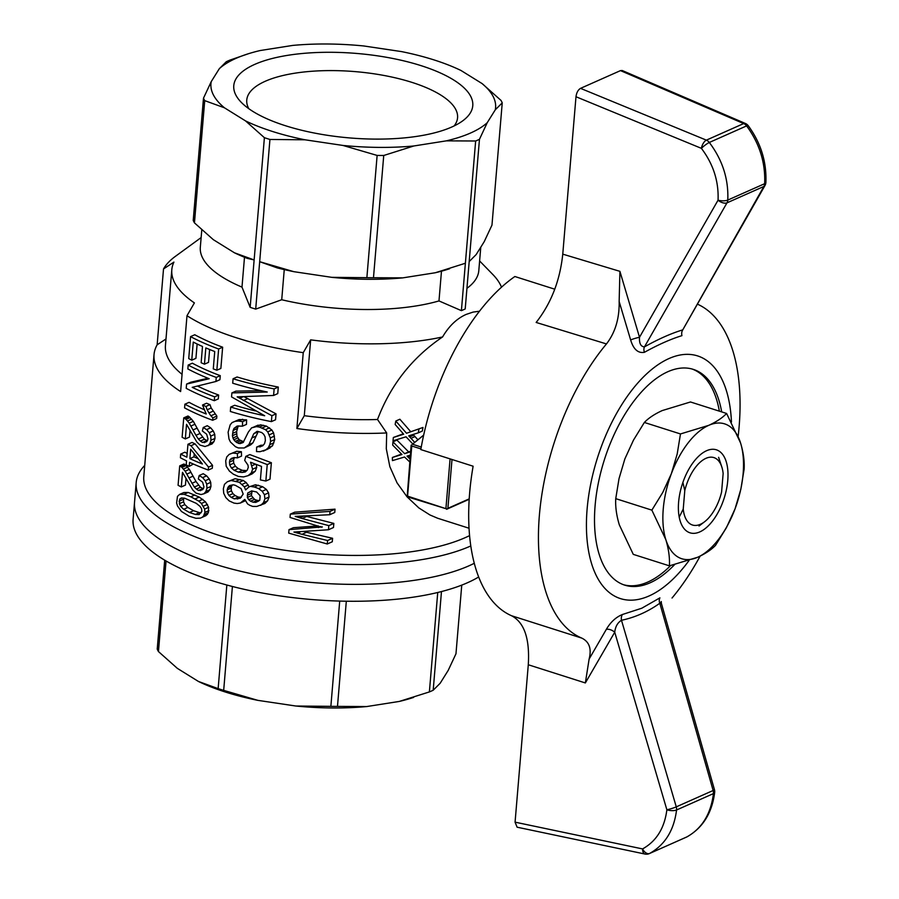 <?xml version="1.0" encoding="UTF-8"?>
<svg xmlns="http://www.w3.org/2000/svg" width="899" height="899" viewBox="0 0 899 899"><rect width="100%" height="100%" fill="white"/><g stroke="black" fill="none" stroke-linecap="round" stroke-linejoin="round"><path stroke-width="1.35" d="M669.395 565.842C669.856 557.818 668.665 549.075 665.822 539.636A70.751 35.848 107.6 0 0 697.658 557.256L669.395 565.842L633.278 554.368L619.321 524.859C616.478 515.419 615.287 506.688 615.748 498.653L651.865 510.138L662.732 492.495L671.362 473.694A70.751 35.848 107.6 0 0 665.822 539.636L651.865 510.138M706.603 450.714A43.545 22.07 107.6 0 0 681.678 486.202A43.545 22.07 107.6 0 0 683.645 528.073A43.545 22.07 107.6 0 0 724.223 497.99A43.545 22.07 107.6 0 0 708.457 449.994A43.545 22.07 107.6 0 0 706.603 450.714M644.358 422.463L680.476 433.947L708.727 425.351C716.447 421.822 722.403 417.855 726.606 413.461L690.488 401.977L662.226 410.573C654.517 414.102 648.55 418.069 644.358 422.463L633.492 440.105L624.861 458.906L619.029 478.605L615.748 498.653M726.606 413.461L740.562 442.96C743.406 452.399 744.597 461.142 744.125 469.166L740.855 489.213L735.022 508.913L726.392 527.724L715.525 545.356C711.323 549.761 705.367 553.717 697.658 557.256A70.751 35.848 107.6 0 0 735.022 508.913A70.751 35.848 107.6 0 0 740.562 442.96A70.751 35.848 107.6 0 0 708.727 425.351A70.751 35.848 107.6 0 0 671.362 473.694L677.194 453.995L680.476 433.947M688.971 560.594A127.355 64.537 -72.4 0 1 649.044 595.97A127.355 64.537 -72.4 0 1 586.597 517.161A127.355 64.537 -72.4 0 1 659.169 363.96A127.355 64.537 -72.4 0 1 731.46 422.013M674.553 564.662A113.195 57.367 -72.4 0 1 650.157 582.777A113.195 57.367 -72.4 0 1 624.726 585.137A113.195 57.367 -72.4 0 1 604.342 459.883A113.195 57.367 -72.4 0 1 693.309 369.377A113.195 57.367 -72.4 0 1 721.683 411.899M619.153 301.491L619.917 271.341L639.504 337.26C639.144 343.44 640.796 346.643 644.448 346.879C658.45 339.047 671.227 333.372 682.757 329.866L763.869 186.464A7.08 3.821 29.5 0 0 764.993 185.486L682.757 329.866A7.08 6.012 -106.8 0 0 681.925 335.653C670.654 339.137 658.147 344.688 644.414 352.307C638.043 353.442 633.458 349.318 630.637 339.934L619.153 301.491C619.501 318.347 615.276 332.495 606.465 343.935A176.878 89.63 -72.4 0 0 539.378 515.329A176.878 89.63 -72.4 0 0 581.765 638.099C589.294 641.751 591.756 648.741 589.126 659.046L606.331 629.367C610.533 622.142 615.894 617.186 622.4 614.511L641.774 608.23L659.911 597.857A7.08 5.416 54.6 0 0 659.799 603.263L661.439 603.566M697.781 304.312A176.878 89.63 -72.4 0 1 738.158 436.24M700.141 556.099A176.878 89.63 -72.4 0 1 672.036 598.015M764.993 185.486L764.993 185.486A7.08 7.08 0 0 0 765.892 182.452L765.892 182.452A7.08 2.416 -176.4 0 1 764.656 183.699C765.555 162.764 759.543 143.492 746.608 125.905A7.08 1.371 -37.3 0 1 748.238 125.691A7.08 7.08 0 0 0 745.406 123.478A7.08 3.439 113.3 0 0 743.675 123.568L620.49 70.616L580.529 88.36C578.079 89.833 576.562 92.631 575.989 96.744L562.763 254.147C559.976 280.657 551.098 303.413 536.152 322.449L606.465 343.935M554.762 289.197L514.869 276.521A176.878 89.63 -72.4 0 0 420.811 449.579L473.121 466.21A176.878 89.63 107.6 0 0 511.52 615.725L581.765 638.099M620.49 70.616L622.243 70.527L745.406 123.478M630.637 339.934A7.08 0.787 -16.3 0 1 639.504 337.26L718.054 200.185C718.84 181.351 713.289 164.067 701.4 148.346A7.08 1.236 -38.2 0 1 709.311 142.469C722.504 159.943 728.662 179.137 727.785 200.072A7.08 2.416 -176.4 0 1 718.054 200.185A7.08 3.742 29.8 0 0 726.988 202.848L644.448 346.879A7.08 5.023 -119.3 0 0 644.414 352.307M727.774 200.23A7.08 5.563 -113.9 0 0 727.785 200.072L764.656 183.699A7.08 5.563 66.1 0 1 764.644 183.857A7.08 5.563 66.1 0 1 763.869 186.464L726.988 202.848A7.08 5.563 -113.9 0 0 727.774 200.23M511.52 615.725C524.297 622.4 529.893 638.74 528.286 664.754L515.071 822.158L517.094 827.192L645.021 854.05A7.08 7.08 0 0 0 649.348 853.589A7.08 5.563 -113.9 0 0 649.606 853.466A7.08 4.293 -117.6 0 1 642.571 848.926C656.439 841.183 664.53 828.136 666.867 809.774A7.08 2.585 6.1 0 0 676.565 809.988C673.98 830.384 664.99 844.88 649.606 853.466L686.903 836.902C702.029 828.429 710.873 814 713.446 793.603A7.08 2.585 6 0 0 714.683 792.345A7.08 7.08 0 0 0 714.447 789.659A7.08 0.719 164.1 0 1 713.143 790.491A7.08 5.563 66.1 0 1 713.458 793.446A7.08 5.563 66.1 0 1 713.446 793.603L676.565 809.988A7.08 5.563 -113.9 0 0 676.587 809.819A7.08 5.563 -113.9 0 0 676.273 806.864A7.08 0.787 163.6 0 1 666.867 809.774L614.736 632.211L585.35 682.948L589.126 659.046M687.241 836.733A7.08 4.428 -117.6 0 1 687.061 836.823A7.08 4.428 -117.6 0 1 686.903 836.902A7.08 5.563 66.1 0 1 686.656 837.025A7.08 5.563 66.1 0 1 686.398 837.126M622.4 614.511A7.08 5.619 78.2 0 0 621.49 620.276C617.624 622.636 615.365 626.614 614.736 632.211A7.08 3.742 29.8 0 0 606.331 629.367M670.62 565.572A113.195 57.367 -72.4 0 1 647.831 582.046A113.195 57.367 -72.4 0 1 623.569 584.743M692.129 369.028A113.195 57.367 -72.4 0 1 719.357 411.158M213.962 563.898A183.947 65.02 4.8 0 0 474.256 563.302A183.947 65.02 -175.2 0 1 265.497 576.45A183.947 65.02 -175.2 0 1 134.524 502.384A183.947 65.02 4.8 0 0 213.962 563.898M470.773 545.963A183.947 65.02 -175.2 0 1 262.643 555.829A183.947 65.02 -175.2 0 1 136.187 482.594L133.108 519.285A183.947 65.02 4.8 0 0 212.535 580.799A183.947 65.02 4.8 0 0 478.65 576.989M166.057 560.987L158.449 651.55L177.339 668.362L198.443 681.464L218.142 688.623L226.84 585.013M164.697 560.178L157.224 649.112A151.796 53.659 4.8 0 0 158.449 651.55M218.142 688.623A151.796 53.659 4.8 0 0 223.682 690.376L257.912 700.366A142.829 50.49 -175.2 0 1 198.443 681.464M257.912 700.366L295.827 706.018L330.866 706.356L339.71 601.083M223.682 690.376L232.403 586.485M330.866 706.356A151.796 53.659 4.8 0 0 337.485 706.4L366.77 706.547A142.829 50.49 -175.2 0 1 295.827 706.018M441.476 591.553L433.194 690.23L440.15 683.285L448.208 670.384L455.973 653.787L461.749 585.125M413.596 697.433L411.045 698.231A142.829 50.49 -175.2 0 1 399.28 701.434L429.385 691.927A151.796 53.659 4.8 0 0 433.194 690.23M429.385 691.927L437.734 592.486M366.77 706.547L399.28 701.434M346.317 601.217L337.485 706.4M166 338.968L157.145 344.8A176.878 62.525 4.8 0 0 154.032 354.588A176.878 62.525 4.8 0 0 180.62 391.559L186.992 315.718A176.878 62.525 4.8 0 0 303.244 352.666L296.884 428.508A176.878 62.525 4.8 0 0 386.682 432.947L386.3 448.758L389.851 466.682L397.055 482.864L407.033 496.799L418.855 507.924L429.958 514.97L437.644 518.24L469.02 528.23M469.559 535.624A176.878 62.525 -175.2 0 1 170.383 513.565A176.878 62.525 -175.2 0 1 143.784 476.594L154.032 354.588M157.145 344.8L163.517 268.947A176.878 62.525 4.8 0 1 175.451 256.305L201.14 237.572M305.39 516.093L333.832 523.409L328.809 525.634L328.472 529.758L293.894 532.062L301.985 534.309L306.559 532.287L332.585 538.287L327.562 540.513L327.27 543.996L288.714 533.129L289.006 529.646L322.348 526.915M328.472 529.758L333.484 527.522L333.832 523.409M304.772 531.848L306.559 532.287M327.27 543.996L332.293 541.771L332.585 538.287M289.006 529.646L293.4 527.702L318.235 525.904M329.731 514.722L330.012 511.396L290.31 514.138L294.703 512.183L335.024 509.16L334.754 512.486L329.731 514.722L295.209 516.397L302.12 518.509L306.671 516.487M263.261 445.162L260.71 445.275L256.631 447.095L262.699 445.837L264.542 443.634L265.351 440.589L265.104 436.88L263.677 434.228L261.643 432.498L257.148 431.295L253.754 433.734L248.888 444.634L244.202 447.983L238.359 447.949L235.459 446.713L230.436 442.016L228.987 438.982L228.11 432.228L230.178 424.845L232.066 422.597L239.112 419.552L246.596 419.889L246.472 424.395L242.46 426.171L237.19 426.025L234.032 428.362L238.033 426.587L236.628 431.587L236.976 436.229L239.156 439.667L243.685 441.814M238.651 425.879L238.033 426.587M240.561 440.701L236.561 442.488L239.977 443.634L243.123 442.533L248.382 432.014L251.608 427.845L260.541 424.822L266.396 426.092L271.88 430.003L273.599 432.913L274.734 439.566L272.521 445.792L267.475 449.298L260.025 451.703L256.518 451.579L256.631 447.095M258.305 431.441L252.934 442.836L250.675 444.87L244.202 447.983M244.27 396.774L276.038 413.866L271.891 415.709L271.386 421.62A183.947 65.02 -175.2 0 1 230.335 411.472L230.706 407.045L234.695 405.269A176.878 62.525 4.8 0 0 255.361 410.91M271.386 421.62L275.543 419.777L276.038 413.866M230.706 407.045A183.947 65.02 -175.2 0 0 264.688 415.754L231.56 396.909L231.886 392.908L235.886 391.132L261.036 390.672M274.139 388.907A183.947 65.02 -175.2 0 1 233.077 378.76L237.078 376.984A176.878 62.525 4.8 0 0 278.297 387.064L274.139 388.907L273.588 395.459L277.746 393.605L278.297 387.064M256.294 464.48L256.698 467.39L255.316 471.155L251.248 472.964L248.113 475.672L243.573 476.919L238.482 476.47L233.392 474.211L229.447 471.143L226.211 466.278L225.694 460.929L226.762 456.917L229.144 454.4L236.695 451.276L241.393 451.725L241.539 456.085L237.516 457.861L234.043 457.546L231.515 458.333L229.919 459.816L229.481 462.064L233.482 460.288L233.729 463.176L235.437 466.266L238.224 468.559L242.359 470.334L246.742 470.582M234.403 457.58L233.482 460.288M242.359 470.334L238.347 472.121L242.146 472.458L245.292 471.964L247.27 470.076L248.293 467.311L247.955 465.075L244.708 460.4L245.82 456.366L249.855 454.579L271.374 462.727L267.228 464.569L265.846 481.032A183.947 65.02 -175.2 0 1 260.395 479.92L261.53 466.412L250.563 462.255L252.63 469.199L256.698 467.39M265.846 481.032L269.992 479.189L271.374 462.727M255.316 471.155L252.169 473.863L248.113 475.672M245.405 500.698L240.348 503.047L237.235 503.53L233.976 503.092L229.166 500.889L225.773 497.518L223.705 493.225L223.357 488.786L224.458 484.359L227.335 481.763L231.133 480.493L239.269 482.28L243.292 480.493L246.214 482.538L249.113 486.82M227.335 481.763L235.133 478.706L243.292 480.493M248.349 484.999L244.303 486.797L245.607 489.921L249.023 486.865L255.507 484.752L262.677 486.741L266.329 489.404L268.565 492.854L269.059 497.023L267.61 500.81L264.868 503.496L256.788 506.44L252.72 506.418L249.866 505.339L247.585 503.957L244.809 499.417L240.348 503.047M189.037 416.597L184.857 418.462A183.947 65.02 -175.2 0 1 183.744 417.878L187.947 416.012A176.878 62.525 4.8 0 0 189.037 416.597L193.341 421.328L200.028 433.498L204.455 439.24L207.433 440.78L207.972 438.903L206.646 434.195L202.376 430.969L203.23 427.497L207.264 425.699L210.669 427.823L213.288 430.936L214.749 434.341L214.985 438.431L213.94 441.656L211.995 443.971L205.028 446.533L200.072 445.106L196.836 442.016L186.543 424.339L185.318 438.926L189.475 437.083L190.015 430.733M205.983 515.621L200.365 518.127L195.971 518.307L189.15 516.195L181.441 511.452L177.496 505.991L176.597 503.002L177.485 496.338L179.643 494.383L183.823 492.528L188.217 492.45L199.23 497.08L205.422 501.687L208.624 507.283L208.366 512.711L205.983 515.621L200.365 518.127M209.973 404.651L211.198 408L207.163 409.798L205.938 406.438L209.973 404.651A176.878 62.525 4.8 0 1 206.568 403.235L202.511 405.033L206.242 414.012A183.947 65.02 -175.2 0 1 184.891 404.213L189.093 402.347A176.878 62.525 4.8 0 0 204.062 409.618M211.198 408L216.861 416.091L216.659 418.484L212.647 420.271A183.947 65.02 -175.2 0 1 184.576 407.899L184.891 404.213M216.85 370.231L220.862 368.444L222.649 347.205A176.878 62.525 4.8 0 1 194.768 334.754L190.566 336.619A183.947 65.02 -175.2 0 0 218.637 348.992L216.85 370.231A183.947 65.02 -175.2 0 1 213.277 368.882L214.737 351.52A183.947 65.02 -175.2 0 1 205.826 347.924L204.466 364.174L208.523 362.364L209.613 349.497M204.466 364.174A183.947 65.02 -175.2 0 1 201.14 362.724L202.5 346.475A183.947 65.02 -175.2 0 1 193.274 342.081L191.757 360.184L195.926 358.33L197.128 343.98M187.947 444.275L192.083 442.432A176.878 62.525 4.8 0 0 195.072 443.881L190.959 445.702A183.947 65.02 -175.2 0 1 187.947 444.275L186.857 457.198A183.947 65.02 -175.2 0 1 180.699 454.074L184.902 452.197A176.878 62.525 4.8 0 0 187.172 453.411M195.072 443.881L212.535 465.322L212.288 468.278L208.276 470.053A183.947 65.02 -175.2 0 1 189.565 462.322L189.228 466.39L193.375 464.053M188.172 365.061A183.947 65.02 -175.2 0 0 216.254 377.423L215.906 381.491L219.918 379.704L220.266 375.647A176.878 62.525 4.8 0 1 192.375 363.196L188.172 365.061L187.846 368.938A183.947 65.02 -175.2 0 0 209.209 378.737L186.576 384.087L190.779 382.221L207.972 378.243M197.522 386.076A176.878 62.525 4.8 0 0 218.637 395.032L214.625 396.819L214.299 400.696A183.947 65.02 -175.2 0 1 186.217 388.334L186.576 384.087M214.299 400.696L218.311 398.909L218.637 395.032M185.014 464.614L180.823 466.469A183.947 65.02 -175.2 0 1 179.71 465.884L183.913 464.019A176.878 62.525 4.8 0 0 185.014 464.614L189.307 469.334L195.993 481.504L200.432 487.258L203.399 488.786L203.949 486.91L202.612 482.201L198.342 478.976L199.196 475.504L203.241 473.706L206.635 475.841L209.253 478.942L210.714 482.358L210.962 486.438L209.905 489.674L205.893 491.45L203.949 493.776L201.005 494.54L196.038 493.124L192.802 490.022L182.508 472.346L181.283 486.943L185.452 485.089L185.981 478.751M209.905 489.674L207.972 491.989L203.949 493.776M186.992 315.718L194.398 302.907A166.259 58.772 -175.2 0 1 171.81 269.745A166.259 58.772 -175.2 0 1 173.923 262.103L163.517 268.947M479.504 311.223L473.099 312.088L466.199 314.403C456.838 318.538 448.972 326.056 442.578 336.956A166.259 58.772 -175.2 0 1 310.661 339.856L303.244 352.666M495.282 109.813A142.829 50.49 4.8 0 0 482.134 83.607L501.013 100.418A151.796 53.659 -175.2 0 1 502.238 102.857L495.282 109.813L487.224 122.702L479.459 139.311L465.21 308.953A151.796 53.659 -175.2 0 1 463.333 309.807A151.796 53.659 -175.2 0 1 461.401 310.649L438.982 300.929A139.727 49.389 -175.2 0 1 281.724 299.749L255.698 309.11A151.796 53.659 -175.2 0 1 250.158 307.346L241.988 287.118A139.727 49.389 -175.2 0 1 200.32 247.225L201.781 229.942M480.774 247.203L478.807 270.61A139.727 49.389 -175.2 0 1 466.941 288.332M479.617 260.957L492.742 274.409A166.259 58.772 -175.2 0 1 501.518 287.208M441.476 271.183L438.982 300.929M449.59 268.756L447.039 269.554A142.829 50.49 4.8 0 1 435.273 272.757L465.379 263.25L461.401 310.649M171.81 269.745L165.438 345.587A166.259 58.772 4.8 0 0 182.07 374.344M252.799 497.9L248.742 499.709L250.484 501.181L254.552 499.372L257.159 500.383L253.08 502.193L255.777 502.361L259.789 500.192L260.159 495.765L256.642 492.011L251.608 490.899L247.719 493.012L247.337 497.439L251.394 495.641L254.552 499.372M270.093 447.893L263.362 451.118M203.23 427.497L206.646 429.621L209.265 432.722L210.737 436.127L210.973 440.207L209.928 443.443L207.984 445.758M213.288 430.936L209.265 432.722M206.646 429.621L210.669 427.823M231.886 392.908L267.228 392.02A183.947 65.02 -175.2 0 1 232.706 383.199L233.077 378.76M320.752 526.522L318.325 527.601M273.892 442.836L269.734 444.679L268.363 447.635L265.958 449.725M272.521 445.792L268.363 447.635M255.462 464.165L252.136 465.637M232.302 484.887L228.402 486.617L227.144 489.921L231.144 488.146L231.403 490.82L232.897 493.63L235.212 495.585L231.2 497.361L234.324 498.878L238.347 497.091L241.314 497.248M232.38 484.876L231.537 486.314L227.537 488.09M179.755 499.069L179.373 503.676L180.665 506.452L183.699 509.272L187.824 507.441L193.543 510.688L189.464 512.497L195.364 514.43L199.129 514.599L201.893 511.284L201.545 508.677L200.005 506.362L196.297 503.35L184.632 498.203L181.373 497.956L179.755 499.069L182.126 498.012M246.18 470.671L242.146 472.458M234.324 498.878L240.235 498.271L243.18 494.057L241.056 488.562L235.459 485.37A183.947 65.02 -175.2 0 1 233.504 484.831L229.717 485.482L228.402 486.617M235.437 466.266L231.436 468.042L234.223 470.346L238.347 472.121M238.224 468.559L234.223 470.346M218.637 348.992L222.649 347.205M236.695 451.276L232.695 453.062L237.381 453.512L241.393 451.725M190.116 417.563L185.947 419.417L187.498 420.968L191.656 419.125M208.624 507.283L204.612 509.07L204.916 512.419L203.421 516.24L207.433 514.464M208.928 510.632L204.916 512.419M184.857 418.462L185.947 419.417M243.011 396.807L239.775 398.246L271.891 415.709M247.36 398.74L243.348 400.516M242.494 441.667L238.482 443.443M273.588 395.459L237.167 396.852L239.775 398.246M206.568 440.69L202.533 442.488L206.635 441.667M198.398 485.246L194.33 487.044L196.375 489.056L200.432 487.258M242.786 501.721L245.348 500.586M206.635 475.841L202.612 477.627L205.242 480.729L209.253 478.942M191.757 360.184A183.947 65.02 -175.2 0 1 188.723 358.6L190.566 336.619M252.08 490.966L251.394 495.641M251.315 493.472L247.259 495.27M321.673 527.219L290.029 517.464L290.31 514.138M199.196 475.504L202.612 477.627M233.729 463.176L229.728 464.952L231.436 468.042M213.018 411.203L208.995 412.989L210.883 415.799L214.906 414.023M229.481 462.064L229.728 464.952M180.823 466.469L181.913 467.424L186.082 465.57M303.39 516.172L299.805 517.757M243.472 442.083L239.977 443.634M193.543 510.688L199.409 512.632L195.364 514.43M193.06 476.144L188.959 477.965L194.33 487.044M195.993 481.504L191.914 483.325M274.453 436.082L270.307 437.925L270.577 441.409L274.734 439.566M251.608 427.845L256.473 426.62L259.384 427.07L263.474 425.249M260.541 424.822L256.473 426.62M254.057 426.924L258.114 425.126M232.897 493.63L228.885 495.405L231.2 497.361M262.89 445.612L259.878 446.949M237.358 499.035L241.247 497.304M188.217 492.45L184.093 494.293L190.779 496.799L194.858 494.989M239.112 419.552L235.111 421.328L238.606 421.024L242.618 419.249M258.44 485.19L254.35 487L258.564 488.562L262.205 491.247L266.329 489.404M262.205 491.247L264.418 494.697L268.565 492.854M181.913 467.424L185.172 471.177L189.307 469.334M187.633 467.143L183.463 468.986M237.381 453.512L237.516 457.861M183.699 509.272L189.464 512.497M237.111 428.699L233.111 430.475L232.425 435.689L232.976 438.004L236.976 436.229M232.976 438.004L233.807 439.757L237.808 437.982M235.212 495.585L238.347 497.091M250.484 501.181L253.08 502.193M330.012 511.396L335.024 509.16M251.776 491.202L247.719 493.012M231.537 486.314L231.144 488.146M233.807 439.757L236.561 442.488M235.156 441.443L239.156 439.667M264.418 494.697L264.902 498.866L263.463 502.653L260.744 505.328M263.463 502.653L267.61 500.81M190.948 472.256L186.823 474.088L188.959 477.965M232.627 433.363L236.628 431.587M232.425 435.689L236.426 433.914M259.384 427.07L265.441 429.655L267.745 431.846L270.307 437.925M271.88 430.003L267.745 431.846M265.441 429.655L269.554 427.823M235.133 478.706L231.133 480.493M262.677 486.741L258.564 488.562M257.159 500.383L259.384 500.507M183.643 498.125L183.542 501.833L184.823 504.609L187.824 507.441M199.409 512.632L201.207 512.722M189.88 458.625L190.667 449.208L202.421 464.008A183.947 65.02 -175.2 0 1 189.88 458.625L193.993 456.804A176.878 62.525 4.8 0 0 198.016 458.659M193.993 456.804L194.229 453.883M300.075 532.039L297.558 533.163M210.883 415.799L212.849 417.866L216.861 416.091M180.665 506.452L184.823 504.609M258.62 501.091L255.777 502.361M212.849 417.866L212.647 420.271M234.032 428.362L233.111 430.475M273.599 432.913L269.453 434.756M246.641 446.657L250.675 444.87M216.254 377.423L220.266 375.647M185.318 438.926A183.947 65.02 -175.2 0 1 182.115 437.262L183.744 417.878M187.498 420.968L189.195 423.159L193.341 421.328M189.195 423.159L190.858 426.07L194.982 424.249M204.41 442.668L207.433 440.791M227.144 489.921L227.402 492.596L231.403 490.82M227.402 492.596L228.885 495.405M214.985 438.431L210.973 440.207M210.737 436.127L214.749 434.341M200.028 433.498L195.937 435.307L198.364 439.038L202.421 437.229M198.364 439.038L200.41 441.049L204.455 439.24M270.577 441.409L269.734 444.679M232.066 422.597L235.111 421.328M207.163 409.798L208.995 412.989M179.373 503.676L183.542 501.833M252.934 442.836L248.888 444.634M252.08 437.869L256.136 436.06M215.906 381.491L192.206 387.334A183.947 65.02 -175.2 0 0 214.625 396.819M213.94 441.656L209.928 443.443M179.643 494.383L184.093 494.293M190.959 445.702L208.523 467.098L212.535 465.322M180.699 454.074L180.396 457.76A183.947 65.02 -175.2 0 0 186.543 460.884L186.205 464.952A183.947 65.02 -175.2 0 0 189.228 466.39M240.078 479.437L236.066 481.212M190.779 496.799L198.746 501.091L201.398 503.474L205.422 501.687M201.398 503.474L204.612 509.07M207.5 504.384L203.489 506.171M210.714 482.358L206.703 484.134L206.95 488.224L210.962 486.438M301.985 534.309L327.562 540.513M200.41 441.049L202.533 442.488M206.95 488.224L205.893 491.45M249.023 486.865L255.507 484.752M251.439 486.561L254.35 487M196.375 489.056L198.499 490.494L202.612 489.685M200.376 490.674L203.399 488.798M198.499 490.494L202.545 488.708M238.606 421.024L242.584 421.676L246.596 419.889M242.584 421.676L242.46 426.171M195.184 498.878L199.23 497.08M252.63 469.199L251.248 472.964M179.07 501.215L183.25 499.361M245.82 456.366L267.228 464.569M208.523 467.098L208.276 470.053M181.283 486.943A183.947 65.02 -175.2 0 1 178.081 485.28L179.71 465.884M233.909 458.041L229.919 459.816M264.902 498.866L269.059 497.023M247.337 497.439L248.742 499.709M197.095 428.126L192.993 429.958L195.937 435.307M266.396 426.092L262.294 427.913M203.421 516.24L201.96 517.408M229.144 454.4L232.695 453.062M239.269 482.28L244.303 486.797M246.214 482.538L242.179 484.325M253.754 433.734L257.811 431.936M302.12 518.509L328.809 525.634M198.746 501.091L202.781 499.305M208.366 512.711L204.354 514.486M190.858 426.07L192.993 429.958M205.938 406.438A183.947 65.02 -175.2 0 1 202.511 405.033M205.242 480.729L206.703 484.134M185.172 471.177L186.823 474.088M342.901 145.436A142.829 50.49 4.8 0 0 413.843 145.975L383.738 155.482A151.796 53.659 -175.2 0 1 377.131 155.426L342.901 145.436L304.986 139.794L269.936 139.457A151.796 53.659 -175.2 0 1 264.396 137.693L245.517 120.893L224.413 107.779L204.714 100.632A151.796 53.659 -175.2 0 1 203.489 98.182L211.254 81.584L219.322 68.684L226.278 61.739A151.796 53.659 -175.2 0 1 230.088 60.042L248.427 53.726A142.829 50.49 4.8 0 0 219.322 68.684M255.698 309.11L259.676 261.699L293.906 271.689A142.829 50.49 4.8 0 1 277.195 267.88L259.676 261.699L269.936 139.457M377.131 155.426L366.871 277.679L331.821 277.341L293.906 271.689M244.494 257.26L241.988 287.118M284.253 269.599L281.724 299.749M454.13 125.927A105.767 37.387 4.8 0 0 457.569 117.735A105.767 37.387 4.8 0 0 355.296 71.628A105.767 37.387 4.8 0 0 246.764 100.036A105.767 37.387 4.8 0 0 248.787 108.689M366.871 277.679A151.796 53.659 4.8 0 0 373.478 277.724L402.774 277.87A142.829 50.49 4.8 0 1 331.821 277.341M383.738 155.482L373.478 277.724M502.238 102.857L491.978 225.098L484.201 241.707L476.144 254.597L469.188 261.553M479.459 139.311A151.796 53.659 -175.2 0 1 475.65 140.997L446.353 140.851A142.829 50.49 4.8 0 0 487.224 122.702M234.437 252.788L254.136 259.946L247.214 258.35A142.829 50.49 4.8 0 1 234.437 252.788L213.333 239.673L194.454 222.873A151.796 53.659 4.8 0 1 193.229 220.435L203.489 98.182M328.416 135.457A119.915 42.388 4.8 0 0 462.569 120.949A119.915 42.388 4.8 0 0 356.813 53.457A119.915 42.388 4.8 0 0 241.292 102.362A119.915 42.388 4.8 0 0 328.416 135.457M248.427 53.726A142.829 50.49 4.8 0 1 260.193 50.535L292.692 45.422A142.829 50.49 4.8 0 1 363.646 45.95L401.561 51.603A142.829 50.49 4.8 0 1 461.018 70.504L482.134 83.607M211.254 81.584A142.829 50.49 4.8 0 0 224.413 107.779M245.517 120.893A142.829 50.49 4.8 0 0 304.986 139.794M446.353 140.851L413.843 145.975M204.714 100.632L194.454 222.873M264.396 137.693L250.158 307.346M435.273 272.757L402.774 277.87M465.379 263.25L475.65 140.997M136.187 482.594A183.947 65.02 -175.2 0 1 144.728 465.39M310.661 339.856L304.289 415.698L296.884 428.508M304.289 415.698A166.259 58.772 4.8 0 0 377.524 419.496L386.682 432.947M442.578 336.956C412.225 357.521 390.537 385.03 377.524 419.496M418.923 429.261A113.195 57.367 107.6 0 0 418.282 432.846L422.328 431.048A106.127 53.783 -72.4 0 1 422.979 427.452L406.528 433.262L422.979 427.452M413.079 434.453L417.9 439.746M406.528 433.262L395.796 421.035A113.195 57.367 107.6 0 0 395.167 424.485L403.673 434.206L393.357 437.476L403.303 433.801M395.796 421.035L399.864 419.226L410.551 431.486M410.596 451.792L404.629 453.669L392.942 441.847L396.942 440.083L408.629 451.882L410.641 451.264M392.942 441.847A113.195 57.367 107.6 0 0 392.706 445.129L401.965 454.512L392.38 457.467L401.538 454.096M421.26 447.05L412.461 444.252L423.643 435.206M412.461 444.252L423.676 435.071M408.034 497.012L407.573 496.124L446.859 508.98L408.034 497.012M411.146 445.207L407.202 496.372M420.923 448.904L411.776 445.994L407.573 496.124M450.084 458.883L445.938 508.317M451.995 459.49L447.893 508.328L446.859 508.98M469.199 498.866L447.893 508.328M469.177 499.271L446.623 509.284M411.776 445.994L411.517 444.96M401.235 454.669L401.853 454.4M410.315 455.13L407.033 456.119L409.978 459.074M392.38 457.467A113.195 57.367 107.6 0 0 392.458 460.614L404.539 457.007L409.742 461.951M404.629 453.669L408.629 451.882M408.022 457.209L410.214 456.243M409.45 458.569L410.045 458.31M400.505 454.95L401.819 454.366M412.742 443.904L406.033 436.79L393.032 440.791A113.195 57.367 107.6 0 1 393.357 437.476M418.282 432.846L408.73 435.813L414.675 442.353M402.089 434.689L403.527 434.048M402.887 434.374L403.561 434.082M409.629 436.948L413.641 435.161M410.955 438.352L414.956 436.566M679.217 517.139L683.24 509.048L684.791 490.584L682.892 482.415M718.604 457.31L721.897 467.222A35.376 17.924 -72.4 0 1 723.144 473.548L721.594 492.023A35.376 17.924 -72.4 0 1 704.569 521.768A35.376 17.924 -72.4 0 1 683.24 509.048M684.791 490.584A35.376 17.924 -72.4 0 1 703.591 459.603A35.376 17.924 -72.4 0 1 721.897 467.222M619.917 271.341L562.763 254.147M575.989 96.744L701.4 148.346A7.08 3.27 112.4 0 1 706.367 140.143L580.529 88.36M743.675 123.568L706.367 140.143A7.08 5.563 -113.9 0 1 709.311 142.469L746.608 125.905A7.08 5.563 66.1 0 0 743.675 123.568M515.071 822.158L642.571 848.926A7.08 3.708 101.9 0 0 645.021 854.05M713.143 790.491L676.273 806.864L621.49 620.276C635.076 617.422 647.853 611.747 659.799 603.263L713.143 790.491M528.286 664.754L585.35 682.948M765.892 182.452C766.712 161.842 760.835 142.919 748.238 125.691M714.683 792.345C712.087 812.932 702.883 827.754 687.061 836.823A7.08 7.08 0 0 1 686.656 837.025L649.348 853.589M714.447 789.659L661.417 603.51M661.406 603.577L661.237 601.521L660.776 602.757M704.569 521.768L699.029 526.016"/></g></svg>
